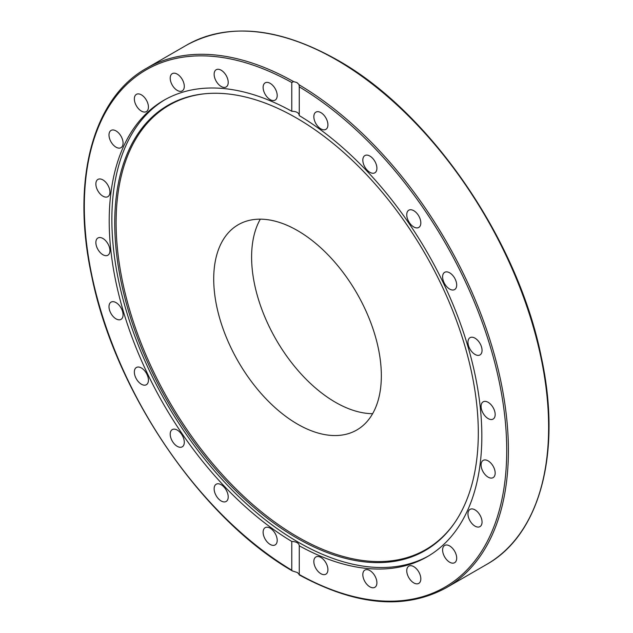 <?xml version="1.0" encoding="UTF-8"?>
<svg xmlns="http://www.w3.org/2000/svg" width="633" height="633" viewBox="0 0 633 633"><rect width="100%" height="100%" fill="white"/><g stroke="black" fill="none" stroke-linecap="round" stroke-linejoin="round"><path stroke-width="0.95" d="M381.343 375.749A118.529 68.435 -120 0 0 329.603 256.468A118.529 68.435 -120 0 0 238.269 224.715A118.529 68.435 -120 0 0 213.717 278.971A118.529 68.435 -120 0 0 265.456 398.252A118.529 68.435 -120 0 0 356.79 430.005A118.529 68.435 -120 0 0 381.343 375.749M260.313 219.16A118.529 68.435 -120 0 0 251.602 257.101A118.529 68.435 -120 0 0 372.623 413.689M478.311 432.893A257.085 148.431 -120 0 0 387.301 198.485A257.085 148.431 -120 0 0 205.393 93.7A257.085 148.431 -120 0 0 114.739 222.99A257.085 148.431 -120 0 0 249.339 503.417A257.085 148.431 -120 0 0 453.821 523.982A257.085 148.431 -120 0 0 478.311 432.893M205.994 93.644A256.571 148.13 -120 0 0 116.108 222.618A256.571 148.13 -120 0 0 250.114 502.191A256.571 148.13 -120 0 0 454.162 523.491M165.11 99.579A263.486 152.126 -120 0 0 111.859 219.422A263.486 152.126 -120 0 0 226.005 483.667A263.486 152.126 -120 0 0 428.581 555.932M488.13 402.311A9.954 5.744 60 0 1 494.634 411.086A9.954 5.744 60 0 1 493.107 419.07A9.954 5.744 60 0 1 488.13 418.571A9.954 5.744 60 0 1 481.626 409.796A9.954 5.744 60 0 1 483.153 401.82A9.954 5.744 60 0 1 488.13 402.311M473.183 337.397A9.954 5.744 60 0 1 481.104 345.753A9.954 5.744 60 0 1 479.98 354.923A9.954 5.744 60 0 1 476.831 355.2A9.954 5.744 60 0 1 468.911 346.844A9.954 5.744 60 0 1 470.026 337.674A9.954 5.744 60 0 1 473.183 337.397M446.13 271.874A9.954 5.744 60 0 1 455.23 279.216A9.954 5.744 60 0 1 454.629 289.566A9.954 5.744 60 0 1 453.165 290.017A9.954 5.744 60 0 1 444.065 282.666A9.954 5.744 60 0 1 444.667 272.317A9.954 5.744 60 0 1 446.13 271.874M408.807 210.203L408.807 210.203A9.954 5.744 60 0 1 418.761 215.956A9.954 5.744 60 0 1 418.761 227.453L418.761 227.453A9.954 5.744 60 0 1 408.807 221.7A9.954 5.744 60 0 1 408.807 210.203M363.769 156.604A9.954 5.744 60 0 1 364.885 155.568A9.954 5.744 60 0 1 374.15 160.212A9.954 5.744 60 0 1 375.962 171.772A9.954 5.744 60 0 1 374.839 172.809A9.954 5.744 60 0 1 365.581 168.164A9.954 5.744 60 0 1 363.769 156.604M314.079 114.723A9.954 5.744 60 0 1 315.899 112.128A9.954 5.744 60 0 1 324.397 115.744A9.954 5.744 60 0 1 327.68 126.782A9.954 5.744 60 0 1 325.853 129.369A9.954 5.744 60 0 1 317.355 125.761A9.954 5.744 60 0 1 314.079 114.723M263.122 87.401A9.954 5.744 60 0 1 265.18 82.844A9.954 5.744 60 0 1 272.855 85.518A9.954 5.744 60 0 1 277.199 95.536A9.954 5.744 60 0 1 275.141 100.093A9.954 5.744 60 0 1 267.466 97.427A9.954 5.744 60 0 1 263.122 87.401M214.373 76.522A9.954 5.744 60 0 1 216.193 69.725A9.954 5.744 60 0 1 227.975 80.169A9.954 5.744 60 0 1 226.147 86.966A9.954 5.744 60 0 1 214.373 76.522M171.155 82.812A9.954 5.744 60 0 1 172.271 73.642A9.954 5.744 60 0 1 183.348 81.72A9.954 5.744 60 0 1 182.233 90.891A9.954 5.744 60 0 1 171.155 82.812M136.412 105.846A9.954 5.744 60 0 1 136.412 94.349A9.954 5.744 60 0 1 146.365 100.101A9.954 5.744 60 0 1 146.365 111.598A9.954 5.744 60 0 1 136.412 105.846M112.508 144.055A9.954 5.744 60 0 1 111.052 130.43A9.954 5.744 60 0 1 119.55 134.038A9.954 5.744 60 0 1 121.014 147.671A9.954 5.744 60 0 1 112.508 144.055M101.082 194.837A9.954 5.744 60 0 1 97.925 179.416A9.954 5.744 60 0 1 104.73 181.236A9.954 5.744 60 0 1 107.887 196.657A9.954 5.744 60 0 1 101.082 194.837M102.902 254.727A9.954 5.744 60 0 1 96.398 245.952A9.954 5.744 60 0 1 97.925 237.976A9.954 5.744 60 0 1 102.902 238.467A9.954 5.744 60 0 1 109.406 247.242A9.954 5.744 60 0 1 107.887 255.218A9.954 5.744 60 0 1 102.902 254.727M117.857 319.649A9.954 5.744 60 0 1 109.936 311.286A9.954 5.744 60 0 1 111.052 302.123A9.954 5.744 60 0 1 114.209 301.838A9.954 5.744 60 0 1 122.129 310.202A9.954 5.744 60 0 1 121.014 319.364A9.954 5.744 60 0 1 117.857 319.649M144.91 385.173A9.954 5.744 60 0 1 135.802 377.822A9.954 5.744 60 0 1 136.412 367.48A9.954 5.744 60 0 1 137.867 367.029A9.954 5.744 60 0 1 146.975 374.372A9.954 5.744 60 0 1 146.365 384.722A9.954 5.744 60 0 1 144.91 385.173M182.233 446.835L182.233 446.835A9.954 5.744 60 0 1 172.271 441.09A9.954 5.744 60 0 1 172.271 429.593L172.271 429.593A9.954 5.744 60 0 1 182.233 435.338A9.954 5.744 60 0 1 182.233 446.835L182.233 446.835M227.271 500.434A9.954 5.744 60 0 1 226.147 501.478A9.954 5.744 60 0 1 216.89 496.826A9.954 5.744 60 0 1 215.078 485.266A9.954 5.744 60 0 1 216.193 484.229A9.954 5.744 60 0 1 225.459 488.874A9.954 5.744 60 0 1 227.271 500.434M276.961 542.323A9.954 5.744 60 0 1 275.141 544.918A9.954 5.744 60 0 1 266.643 541.302A9.954 5.744 60 0 1 263.36 530.264A9.954 5.744 60 0 1 265.18 527.669A9.954 5.744 60 0 1 273.678 531.285A9.954 5.744 60 0 1 276.961 542.323M327.918 569.637A9.954 5.744 60 0 1 325.853 574.194A9.954 5.744 60 0 1 318.185 571.528A9.954 5.744 60 0 1 313.833 561.511A9.954 5.744 60 0 1 315.899 556.953A9.954 5.744 60 0 1 323.574 559.619A9.954 5.744 60 0 1 327.918 569.637M376.667 580.524A9.954 5.744 60 0 1 374.839 587.321A9.954 5.744 60 0 1 363.065 576.877A9.954 5.744 60 0 1 364.885 570.08A9.954 5.744 60 0 1 376.667 580.524M419.885 574.234A9.954 5.744 60 0 1 418.761 583.397A9.954 5.744 60 0 1 407.692 575.318A9.954 5.744 60 0 1 408.807 566.155A9.954 5.744 60 0 1 419.885 574.234M454.629 551.193A9.954 5.744 60 0 1 454.629 562.69A9.954 5.744 60 0 1 444.667 556.945A9.954 5.744 60 0 1 444.667 545.448A9.954 5.744 60 0 1 454.629 551.193M478.524 512.983A9.954 5.744 60 0 1 479.98 526.616A9.954 5.744 60 0 1 471.482 523A9.954 5.744 60 0 1 470.026 509.375A9.954 5.744 60 0 1 478.524 512.983M489.95 462.209A9.954 5.744 60 0 1 493.107 477.63A9.954 5.744 60 0 1 486.31 475.81A9.954 5.744 60 0 1 483.153 460.381A9.954 5.744 60 0 1 489.95 462.209M299.14 574.471L297.478 572.572L292.24 570.879L291.773 570.198L291.773 541.452C296.481 541.674 298.982 543.114 299.267 545.781L299.267 574.527A298.689 172.445 60 0 0 506.724 450.459A298.689 172.445 60 0 0 299.267 86.848L299.267 115.594C298.982 112.816 296.481 111.376 291.773 111.266A263.486 152.126 -120 0 0 163.773 100.338A263.486 152.126 -120 0 0 109.208 220.957A263.486 152.126 -120 0 0 291.773 541.452M299.274 545.551L299.267 545.781A263.486 152.126 -120 0 0 427.259 556.708A263.486 152.126 -120 0 0 481.832 436.09A263.486 152.126 -120 0 0 299.267 115.594M291.773 111.266L291.773 82.519L293.577 81.61L296.893 82.543L299.037 84.561L299.267 86.848M486.524 564.509C540.455 534.458 561.969 451.93 541.247 356.798C517.881 239.749 429.949 111.756 337.175 59.906C278.931 27.211 228.75 22.282 186.648 45.109A299.876 173.133 60 0 1 336.59 59.961A299.876 173.133 60 0 1 548.629 427.235A299.876 173.133 60 0 1 486.524 564.509L446.289 587.733A299.876 173.133 -120 0 0 508.402 450.459A299.876 173.133 -120 0 0 299.14 84.814M291.773 570.198A298.689 172.445 60 0 1 84.316 206.58A298.689 172.445 60 0 1 291.773 82.519M293.577 81.61A299.876 173.133 -120 0 0 146.421 68.34L186.648 45.109M299.274 574.938C356.181 605.844 405.183 610.109 446.289 587.733M292.24 570.879C200.606 517.857 114.644 391.329 91.627 275.735C71.015 180.729 92.553 98.352 146.421 68.34"/></g></svg>
